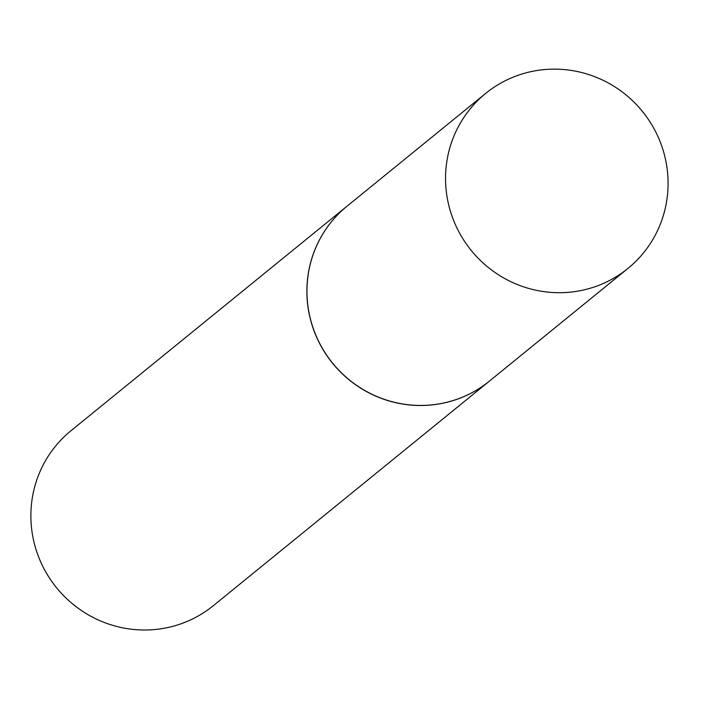 <?xml version="1.0" encoding="UTF-8"?>
<svg xmlns="http://www.w3.org/2000/svg" width="701" height="701" viewBox="0 0 701 701"><rect width="100%" height="100%" fill="white"/><g stroke="black" fill="none" stroke-linecap="round" stroke-linejoin="round"><path stroke-width="1.05" d="M587.026 289.145A112.773 110.267 -129.1 0 1 458.349 230.787A112.773 110.267 -129.1 0 1 485.653 93.435A112.773 110.267 -129.1 0 1 526.6 72.694A112.773 110.267 -129.1 0 1 655.286 131.052A112.773 110.267 -129.1 0 1 627.973 268.404A112.773 110.267 -129.1 0 1 587.026 289.145M627.973 268.404L489.386 381.134A112.773 110.267 -129.1 0 1 448.438 401.875A112.773 110.267 -129.1 0 1 319.752 343.525A112.773 110.267 -129.1 0 1 347.065 206.164L485.653 93.435M489.342 381.169A112.773 110.267 -129.1 0 1 489.307 381.204L213.306 605.708A112.773 110.267 -129.1 0 1 35.05 546.202A112.773 110.267 -129.1 0 1 70.976 430.738L346.977 206.234A112.773 110.267 -129.1 0 1 347.021 206.199M489.307 381.204A112.773 110.267 -129.1 0 1 311.051 321.698A112.773 110.267 -129.1 0 1 346.977 206.234"/></g></svg>
